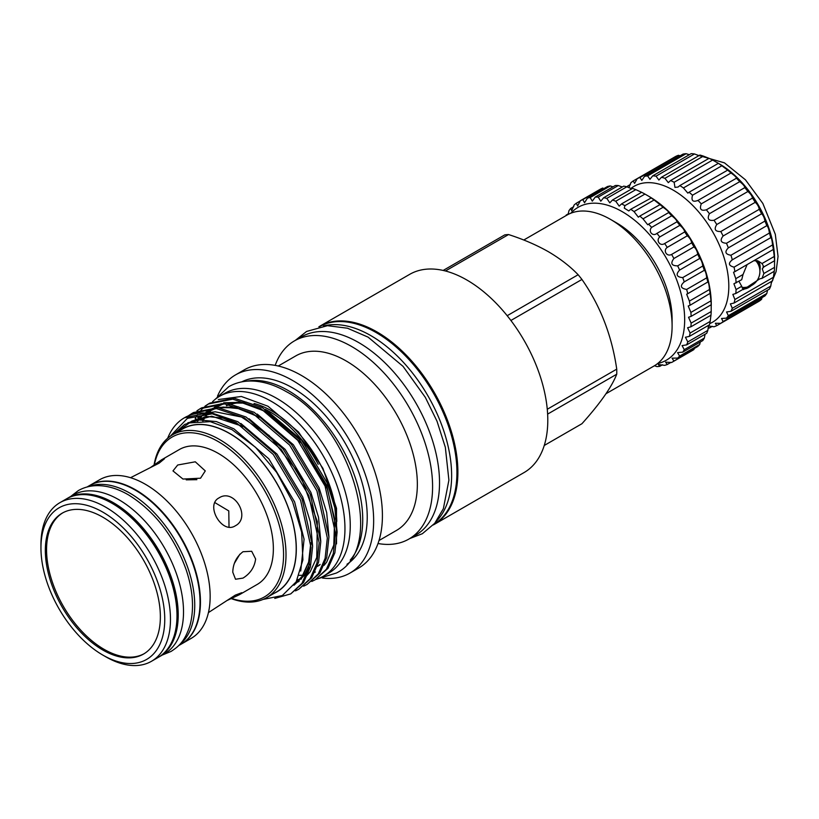 <?xml version="1.0" encoding="UTF-8"?>
<svg xmlns="http://www.w3.org/2000/svg" width="819" height="819" viewBox="0 0 819 819"><rect width="100%" height="100%" fill="white"/><g stroke="black" fill="none" stroke-linecap="round" stroke-linejoin="round"><path stroke-width="1.23" d="M158.63 657.155A91.585 52.877 -120 0 0 159.244 656.807A91.585 52.877 -120 0 0 173.29 583.425A91.585 52.877 -120 0 0 113.462 502.723A91.585 52.877 -120 0 0 67.67 498.187A91.585 52.877 -120 0 0 67.056 498.546M159.244 656.807L164.547 653.746A91.585 52.877 -120 0 0 178.593 580.364A91.585 52.877 -120 0 0 118.765 499.662A91.585 52.877 -120 0 0 72.973 495.126L67.67 498.187M436.261 521.365A114.22 65.95 -120 0 0 451.627 475.522A114.22 65.95 -120 0 0 407.575 367.025A114.22 65.95 -120 0 0 323.474 326.003M433.701 524.498A114.22 65.95 -120 0 0 456.93 472.461A114.22 65.95 -120 0 0 407.35 357.811A114.22 65.95 -120 0 0 319.482 326.658M179.433 644.788A91.585 52.877 -120 0 0 194.738 605.343A91.585 52.877 -120 0 0 157.238 515.878A91.585 52.877 -120 0 0 88.176 486.721M178.614 645.628L181.071 644.215A91.585 52.877 -120 0 0 200.041 602.282A91.585 52.877 -120 0 0 160.063 510.124A91.585 52.877 -120 0 0 89.496 485.585L87.029 487.008M755.384 260.309A15.571 8.989 -60 0 1 755.497 260.422A16.011 16.011 0 0 1 742.004 287.346M757.37 260.626A16.155 9.326 -60 0 1 760.145 267.649A16.155 9.326 -60 0 1 759.889 270.598M759.326 267.168A15.571 8.989 120 0 0 756.101 260.514A15.571 8.989 120 0 0 755.681 260.288M628.91 187.715L630.886 182.75A83.651 48.29 60 0 1 633.2 180.948L637.243 178.614A83.651 48.29 60 0 1 639.967 177.508L641.799 180.415L644.584 176.3A83.651 48.29 60 0 1 647.634 175.901L649.969 179.3L652.723 175.839A83.651 48.29 60 0 1 656.029 176.167L658.885 180.057L661.465 177.273A83.651 48.29 60 0 1 664.936 178.307L668.324 182.657L670.587 180.538A83.651 48.29 60 0 1 674.139 182.268L674.958 187.377L678.06 187.049L679.862 185.575A83.651 48.29 60 0 1 683.415 187.95L687.847 193.12L689.066 192.24A83.651 48.29 60 0 1 692.536 195.209C691.031 200.686 692.843 202.416 697.972 200.389A83.651 48.29 60 0 1 701.279 203.87C699.293 209.224 700.992 211.21 706.367 209.807A83.651 48.29 60 0 1 709.418 213.718C706.94 218.857 708.486 221.038 714.035 220.27A83.651 48.29 60 0 1 716.758 224.519C713.789 229.34 715.141 231.675 720.802 231.521A83.651 48.29 60 0 1 723.116 235.995C719.676 240.417 720.792 242.854 726.473 243.274A83.651 48.29 60 0 1 728.347 247.87C724.446 251.832 725.306 254.289 730.937 255.252A83.651 48.29 60 0 1 732.309 259.848C727.978 263.278 728.572 265.714 734.07 267.148A83.651 48.29 60 0 1 734.909 271.642L733.537 272.256L735.8 278.675L743.038 274.498L741.717 279.699L733.906 283.773L736.076 289.547A83.651 48.29 60 0 1 735.8 293.499L732.841 294.4L734.909 299.508A83.651 48.29 60 0 1 734.07 303.03L730.374 303.88L732.309 308.292A83.651 48.29 60 0 1 730.937 311.312L769.41 289.107A83.651 48.29 60 0 0 770.771 286.087L771.559 281.388M743.038 274.498L747.102 264.598M753.9 260.667L758.486 261.169L762.008 263.544L774.262 256.47A83.651 48.29 60 0 1 774.549 260.739L774.549 267.342A83.651 48.29 60 0 1 774.262 271.294L773.371 277.293A83.651 48.29 60 0 1 772.542 280.825L734.07 303.03M762.98 266.984L763.892 266.892L762.008 263.544M774.549 260.739L763.892 266.892L762.284 268.847L763.892 273.495L774.549 267.342M757.514 260.688A16.196 9.347 -60 0 1 760.175 267.629A16.196 9.347 -60 0 1 759.889 270.731M730.937 311.312L726.566 311.978L728.347 315.694A83.651 48.29 60 0 1 726.473 318.13L764.946 295.925A83.651 48.29 60 0 0 766.809 293.489L767.557 290.172M726.473 318.13L721.519 318.489L723.116 321.539A83.651 48.29 60 0 1 720.802 323.331L759.264 301.126A83.651 48.29 60 0 0 761.588 299.324L762.039 297.604M720.802 323.331L715.345 323.259L716.758 325.665A83.651 48.29 60 0 1 714.035 326.771L708.722 326.003M709.725 323.618A78.46 45.301 -120 0 0 725.296 261.824A78.46 45.301 -120 0 0 673.331 190.203A78.46 45.301 -120 0 0 630.886 188.503M708.24 327.109L709.418 327.989A83.651 48.29 60 0 1 708.077 328.194M735.8 278.675A83.651 48.29 60 0 1 736.076 282.944M774.62 261.722L774.62 259.838A78.46 45.301 60 0 0 719.143 163.749L718.324 163.36A83.651 48.29 60 0 1 721.887 165.745L727.538 170.035A83.651 48.29 60 0 1 731.009 173.004C734.612 175.532 736.424 177.252 736.445 178.184A83.651 48.29 60 0 1 739.741 181.664C742.874 184.07 744.573 186.046 744.84 187.602A83.651 48.29 60 0 1 747.88 191.513C750.521 193.693 752.067 195.874 752.507 198.065A83.651 48.29 60 0 1 755.22 202.313C757.37 204.177 758.722 206.511 759.264 209.316A83.651 48.29 60 0 1 761.588 213.79C763.257 215.264 764.373 217.69 764.946 221.069A83.651 48.29 60 0 1 766.809 225.665C768.027 226.668 768.887 229.125 769.41 233.046A83.651 48.29 60 0 1 770.771 237.643L731.756 260.135M697.45 200.727L736.527 178.163M719.143 163.749L712.612 160.063L674.139 182.268M727.774 170.076L689.066 192.24M734.07 267.148L772.542 244.942C772.153 240.551 771.559 238.124 770.771 237.643L770.833 237.571M772.542 244.942A83.651 48.29 60 0 1 773.371 249.426L773.453 249.211M734.909 271.642L773.371 249.426L774.262 256.47M105.702 656.746L102.856 655.098A87.541 50.543 60 0 1 40.95 547.88A87.541 50.543 60 0 1 102.856 512.141A87.541 50.543 60 0 1 164.752 619.359A87.541 50.543 60 0 1 102.856 655.098L105.712 656.746A91.585 52.877 60 0 1 105.702 656.746A91.585 52.877 60 0 0 151.495 661.281L158.026 657.514A91.585 52.877 60 0 0 176.996 615.591A91.585 52.877 60 0 0 112.234 503.429L113.053 503.9A90.428 52.211 60 0 1 176.996 614.649L176.996 615.591M40.95 547.88L40.95 544.584A91.585 52.877 60 0 1 59.92 502.661A91.585 52.877 60 0 1 105.712 507.196A91.585 52.877 60 0 1 165.54 587.899A91.585 52.877 60 0 1 151.495 661.281M144.134 653.705A81.337 46.959 60 0 1 104.074 649.334A81.337 46.959 60 0 1 51.106 578.214A81.337 46.959 60 0 1 62.797 512.837M102.856 650.04A81.337 46.959 60 0 1 49.713 578.357A81.337 46.959 60 0 1 62.183 513.175A81.337 46.959 60 0 1 102.856 517.209A81.337 46.959 60 0 1 155.989 588.881A81.337 46.959 60 0 1 143.52 654.064A81.337 46.959 60 0 1 102.856 650.04M239.875 554.176L234.408 563.318M130.549 477.702L159.111 463.165L164.455 458.773L161.609 459.776L150.747 467.342M227.508 600.286L239.486 594.666L241.779 592.7L235.299 595.126L208.435 612.592M242.997 551.73C236.466 556.746 233.057 563.564 232.77 572.205L235.524 579.248L242.997 578.101C250.348 573.546 254.545 567.178 255.62 559.008L251.679 551.269L242.997 551.73M219.144 497.829C204.842 504.924 221.959 534.643 235.299 525.808C251.453 517.639 234.306 487.919 219.144 497.829M177.703 465.008L172.973 470.915L182.954 479.043L200.553 478.204L205.282 470.915L195.301 461.803L177.703 465.008M161.609 459.776L179.351 449.529A77.877 44.963 60 0 1 239.363 470.393A77.877 44.963 60 0 1 273.362 548.771A77.877 44.963 60 0 1 257.238 584.418L239.486 594.666M89.701 485.472A91.585 52.877 60 0 1 89.895 485.35A91.585 52.877 60 0 1 160.473 509.889A91.585 52.877 60 0 1 200.45 602.047A91.585 52.877 60 0 1 181.48 643.98A91.585 52.877 60 0 1 181.275 644.092M89.895 485.35L99.611 479.75A91.585 52.877 60 0 1 170.178 504.279A91.585 52.877 60 0 1 210.155 596.447A91.585 52.877 60 0 1 191.185 638.37L181.48 643.98M657.626 363.544A88.268 50.962 -120 0 0 681.858 296.775A88.268 50.962 -120 0 0 622.256 211.681A88.268 50.962 -120 0 0 570.833 213.216M568.11 214.455L568.97 210.657A92.875 53.624 60 0 1 570.72 208.425L571.693 210.698L574.16 204.945A92.875 53.624 60 0 1 576.289 203.245L577.61 205.958L580.364 200.727A92.875 53.624 60 0 1 582.821 199.59L584.531 202.754L587.438 198.096A92.875 53.624 60 0 1 590.182 197.543L592.301 201.157L595.249 197.082A92.875 53.624 60 0 1 598.228 197.123L600.788 201.187L603.664 197.727A92.875 53.624 60 0 1 606.807 198.362L609.807 202.856L612.489 200.01A92.875 53.624 60 0 1 615.745 201.228L619.205 206.122L621.58 203.89A92.875 53.624 60 0 1 624.887 205.661L624.303 208.139L628.777 210.933L630.743 209.275A92.875 53.624 60 0 1 634.029 211.578L638.339 217.178L639.803 216.083A92.875 53.624 60 0 1 643.007 218.857L647.716 224.754L648.587 224.171A92.875 53.624 60 0 1 651.648 227.375C647.819 231.306 652.753 236.957 656.92 233.374A92.875 53.624 60 0 1 659.776 236.947C655.609 240.479 660.155 246.683 664.639 243.53A92.875 53.624 60 0 1 667.25 247.389C662.755 250.491 666.84 257.125 671.6 254.433A92.875 53.624 60 0 1 673.894 258.507C670.259 263.39 671.519 265.837 677.661 265.858A92.875 53.624 60 0 1 679.606 270.075C675.532 274.529 676.566 277.047 682.718 277.6A92.875 53.624 60 0 1 684.264 281.869C679.77 285.851 680.569 288.37 686.65 289.435A92.875 53.624 60 0 1 687.786 293.673L686.66 294.205L689.393 301.105A92.875 53.624 60 0 1 690.089 305.241L688.226 306.009L690.898 312.418A92.875 53.624 60 0 1 691.134 316.359L688.533 317.26L691.134 323.126A92.875 53.624 60 0 1 690.898 326.801L687.602 327.743L690.089 333.036A92.875 53.624 60 0 1 689.393 336.374L685.431 337.244L687.786 341.943A92.875 53.624 60 0 1 686.65 344.881L682.073 345.587L684.264 349.682A92.875 53.624 60 0 1 682.718 352.16L677.579 352.6L679.606 356.101A92.875 53.624 60 0 1 677.661 358.077L672.061 358.159L673.894 361.077A92.875 53.624 60 0 1 671.959 362.295A92.875 53.624 60 0 1 671.6 362.5L665.612 362.152L667.25 364.516A92.875 53.624 60 0 1 664.639 365.366L658.353 364.496L659.776 366.339A92.875 53.624 60 0 1 656.92 366.595L654.473 365.724M689.393 336.374L709.469 324.785A92.875 53.624 -120 0 0 710.155 321.447L710.974 315.213A92.875 53.624 -120 0 0 711.199 311.537L711.199 304.77A92.875 53.624 -120 0 0 710.974 300.829L710.155 293.652A92.875 53.624 -120 0 0 709.469 289.527C709.111 284.787 708.568 282.309 707.851 282.084A92.875 53.624 -120 0 0 706.715 277.846C706.234 273.556 705.446 271.038 704.34 270.29L683.885 282.084M656.715 233.497L677.016 221.775C676.832 220.311 675.081 218.315 671.723 215.786A92.875 53.624 -120 0 0 668.652 212.582L668.816 212.571M648.587 224.171L668.652 212.582C668.754 211.701 666.891 209.94 663.083 207.279A92.875 53.624 -120 0 0 659.868 204.494L654.094 199.99A92.875 53.624 -120 0 0 650.808 197.696L648.853 196.325A88.268 50.962 60 0 1 711.271 304.422L711.271 305.6M630.743 209.275L651.31 197.922M648.853 196.325L644.952 194.072A92.875 53.624 -120 0 0 641.646 192.301L635.82 189.639A92.875 53.624 -120 0 0 632.565 188.421L612.489 200.01M639.803 216.083L660.186 204.566M704.391 270.239L704.34 270.29A92.875 53.624 -120 0 0 702.784 266.021C702.241 262.223 701.197 259.715 699.682 258.487A92.875 53.624 -120 0 0 697.737 254.269C697.194 251.023 695.935 248.577 693.969 246.918A92.875 53.624 -120 0 0 691.666 242.844C691.195 240.162 689.741 237.817 687.315 235.8A92.875 53.624 -120 0 0 684.704 231.941C684.367 229.863 682.749 227.662 679.852 225.358A92.875 53.624 -120 0 0 676.985 221.795M707.933 281.92L687.786 293.673M710.237 293.294L690.089 305.241M686.65 344.881L706.715 333.292A92.875 53.624 -120 0 0 707.851 330.354L708.578 325.297M682.718 352.16L702.784 340.571A92.875 53.624 -120 0 0 704.34 338.093L705.077 334.244M677.661 358.077L697.737 346.488A92.875 53.624 -120 0 0 699.682 344.523L700.245 342.035M691.666 350.911A92.875 53.624 -120 0 0 692.035 350.706A92.875 53.624 -120 0 0 693.969 349.498L694.215 348.515M315.724 579.463A103.839 59.951 -120 0 0 323.444 576.166A103.839 59.951 -120 0 0 339.363 492.956A103.839 59.951 -120 0 0 271.529 401.453A103.839 59.951 -120 0 0 219.605 396.314A103.839 59.951 -120 0 0 212.53 401.709M323.444 576.166L328.747 573.105A103.839 59.951 -120 0 0 344.666 489.895A103.839 59.951 -120 0 0 276.832 398.392A103.839 59.951 -120 0 0 224.908 393.253L219.605 396.314M231.623 598.443A92.301 53.286 -120 0 0 283.22 546.713A92.301 53.286 -120 0 0 218.294 441.605A92.301 53.286 -120 0 0 154.402 464.69M154.074 464.926A94.031 54.289 60 0 1 172.502 434.828A94.031 54.289 60 0 1 219.512 439.486A94.031 54.289 60 0 1 280.948 522.348A94.031 54.289 60 0 1 266.533 597.696A94.031 54.289 60 0 1 231.255 598.617M606.009 393.714L654.064 365.97A87.111 50.297 -120 0 0 672.102 326.095A87.111 50.297 -120 0 0 610.513 219.4L610.513 219.4A87.111 50.297 -120 0 0 566.953 215.09L523.771 240.018M616.625 222.932L610.513 219.4L616.625 222.932A78.46 45.301 60 0 1 672.102 319.021L672.102 326.095M507.186 315.704L578.142 274.734C570.075 266.329 560.165 258.661 548.413 251.72C536.547 245.004 523.259 239.281 508.548 234.551L445.444 270.987M578.142 274.734A103.839 59.951 60 0 1 581.94 279.453L510.902 320.475M547.266 409.254L616.738 369.144C611.854 335.524 600.255 305.62 581.94 279.453M616.738 369.144A103.839 59.951 60 0 1 616.738 374.211L547.624 414.107M544.246 445.475L581.94 423.72C600.163 403.429 611.762 386.926 616.738 374.211M274.13 593.314A94.175 54.371 -120 0 0 291.922 518.847A94.175 54.371 -120 0 0 229.719 433.486A94.175 54.371 -120 0 0 180.098 430.446M173.7 434.142L189.476 422.911L210.278 421.652L231.951 429.617L255.62 447.358L276.668 472.409L292.598 501.832L301.658 532.176L302.897 559.899L296.171 581.848L282.33 595.536L263.012 599.447M218.315 399.549L241.37 396.478L267.946 406.224L298.495 431.961L322.942 468.376L336.517 508.312L336.527 543.898M290.714 593.898L303.552 582.442L310.411 566.891L312.612 546.478L302.191 499.262L274.897 453.562L237.868 421.713L209.889 412.356L184.418 417.792A102.825 59.367 60 0 1 212.275 413.81L236.251 422.645L273.29 454.494L300.583 500.194L311.005 547.409L308.794 567.823L301.945 583.374L290.714 593.898L274.764 598.423M315.192 579.77L328.03 568.314L334.879 552.764L337.09 532.35L326.668 485.135L299.375 439.424L262.336 407.586L234.367 398.229L209.889 403.081L208.282 404.013L232.76 399.16L260.729 408.517L297.768 440.356L325.061 486.066L335.483 533.271L333.272 553.685L326.412 569.236L315.192 579.77L311.804 581.47M307.033 584.479L319.871 573.024L326.73 557.473L328.931 537.059L318.509 489.844L291.216 444.144L254.177 412.295L226.208 402.938L201.73 407.801L200.123 408.722L224.601 403.869L252.569 413.226L289.609 445.065L316.902 490.776L327.324 537.991L325.112 558.404L318.263 573.945L307.033 584.479L303.644 586.179M298.874 589.189L311.711 577.733L318.571 562.182L320.772 541.769L310.35 494.553L283.057 448.853L246.017 417.004L218.049 407.647L193.571 412.51L191.963 413.431L216.441 408.579L244.41 417.936L281.449 449.774L308.743 495.485L319.164 542.7L316.953 563.114L310.104 578.664L298.874 589.189L295.495 590.888M209.091 403.562L205.968 405.702M205.231 406.285L202.354 408.865M201.679 409.551L199.068 412.581M197.563 414.619L195.168 418.499M205.108 406.081L208.282 404.013M196.949 410.79L200.123 408.722M188.79 415.499L191.963 413.431M266.533 597.696L276.73 591.809A94.031 54.289 -120 0 0 291.144 516.461A94.031 54.289 -120 0 0 229.719 433.599A94.031 54.289 -120 0 0 182.698 428.941L172.502 434.828M433.282 524.959A114.425 66.063 -120 0 0 434.183 524.457L524.099 472.543A114.425 66.063 -120 0 0 541.635 380.855A114.425 66.063 -120 0 0 466.881 280.026A114.425 66.063 -120 0 0 409.674 274.355L319.758 326.259A114.425 66.063 -120 0 0 318.867 326.791M434.183 524.457A114.425 66.063 -120 0 0 451.73 432.76A114.425 66.063 -120 0 0 376.975 331.93A114.425 66.063 -120 0 0 319.758 326.259M378.02 543.509A114.425 66.063 -120 0 0 408.896 539.056L415.827 535.053A114.425 66.063 -120 0 0 433.374 443.366A114.425 66.063 -120 0 0 358.62 342.526A114.425 66.063 -120 0 0 301.402 336.865L294.471 340.868A114.425 66.063 -120 0 0 275.174 365.387M408.896 539.056A114.425 66.063 -120 0 0 426.433 447.369A114.425 66.063 -120 0 0 351.679 346.529A114.425 66.063 -120 0 0 294.471 340.868M379.002 540.53L396.478 530.436A100.757 58.169 -120 0 0 411.926 449.703A100.757 58.169 -120 0 0 346.099 360.923A100.757 58.169 -120 0 0 295.731 355.927L278.255 366.011M322.461 578.05A114.425 66.063 -120 0 0 349.948 573.085L358.722 568.028A114.425 66.063 -120 0 0 376.259 476.33A114.425 66.063 -120 0 0 301.505 375.501A114.425 66.063 -120 0 0 244.297 369.83L235.524 374.897A114.425 66.063 -120 0 0 217.485 396.222M349.948 573.085A114.425 66.063 -120 0 0 367.496 481.398A114.425 66.063 -120 0 0 292.741 380.559A114.425 66.063 -120 0 0 235.524 374.897M346.99 564.25A105.344 60.821 -120 0 0 361.118 479.35A105.344 60.821 -120 0 0 292.741 387.981A105.344 60.821 -120 0 0 241.697 381.879M350.235 560.073A105.344 60.821 -120 0 0 353.921 473.914A105.344 60.821 -120 0 0 288.247 390.571A105.344 60.821 -120 0 0 246.939 381.163M317.711 566.226A92.363 53.327 -120 0 0 319.789 564.915M336.804 521.406A92.363 53.327 -120 0 0 271.529 410.831A92.363 53.327 -120 0 0 254.064 403.491M317.301 566.42A92.363 53.327 -120 0 0 320.096 564.404M318.192 464.291A92.363 53.327 -120 0 0 269.891 411.773A92.363 53.327 -120 0 0 265.284 409.295M443.192 270.434L504.75 234.889A103.839 59.951 60 0 1 508.548 234.551M242.424 402.907A92.363 53.327 -120 0 0 232.207 403.839M229.596 404.566A92.363 53.327 -120 0 0 226.699 405.681M236.896 402.313A92.363 53.327 -120 0 0 231.204 403.634M228.982 404.463A92.363 53.327 -120 0 0 226.372 405.692M167.67 438.267A102.825 59.367 60 0 1 184.418 417.792M212.275 413.81L187.377 418.366L170.178 436.312M690.898 312.418L710.974 300.829M691.134 316.359L711.199 304.77M691.134 323.126L711.199 311.537M690.898 326.801L710.974 315.213M690.089 333.036L710.155 321.447M687.786 341.943L707.851 330.354M684.264 349.682L704.34 338.093M679.606 356.101L699.682 344.523M673.894 361.077L693.969 349.498M667.25 364.516L671.017 362.346M659.776 366.339L662.551 364.742M565.857 215.725A92.875 53.624 60 0 1 566.216 215.039L568.294 213.841M570.72 208.425L573.74 206.685M576.289 203.245L580.313 200.921M580.364 200.727L600.429 189.138A92.875 53.624 -120 0 1 602.886 188.001L582.821 199.59M587.438 198.096L607.503 186.507A92.875 53.624 -120 0 1 610.247 185.954L590.182 197.543M613.021 186.824L610.247 185.954M595.249 197.082L615.325 185.503A92.875 53.624 -120 0 1 618.294 185.544L598.228 197.123M622.286 186.978L618.294 185.544M603.664 197.727L623.73 186.138A92.875 53.624 -120 0 1 626.873 186.783L606.807 198.362M631.838 188.841L626.873 186.783M615.745 201.228L635.82 189.639M621.58 203.89L641.646 192.301M624.887 205.661L644.952 194.072M634.029 211.578L654.094 199.99M643.007 218.857L663.083 207.279M651.648 227.375L671.723 215.786M659.776 236.947L679.852 225.358M664.639 243.53L684.704 231.941M667.25 247.389L687.315 235.8M671.6 254.433L691.666 242.844M673.894 258.507L693.969 246.918M677.661 265.858L697.737 254.269M679.606 270.075L699.682 258.487M682.718 277.6L702.784 266.021M686.65 289.435L706.715 277.846M689.393 301.105L709.469 289.527M186.21 479.842L196.867 479.678M214.854 502.6L228.777 510.913L229.023 527.139M59.92 502.661L66.441 498.894A91.585 52.877 60 0 1 112.234 503.429L113.053 503.9M742.311 288.134A15.571 8.989 120 0 0 747.901 286.957M736.076 289.547L741.717 286.302L743.038 289.322L735.8 293.499M774.262 271.294L762.008 278.368L763.892 273.495M734.909 299.508L773.371 277.293M732.309 308.292L770.771 286.087M728.347 315.694L766.809 293.489M723.116 321.539L761.588 299.324M716.758 325.665L755.22 303.46M709.418 327.989L712.315 326.31M626.965 186.824A83.651 48.29 60 0 1 627.528 186.148L630.425 184.47M633.2 180.948L634.582 183.374L637.243 178.614L675.716 156.409A83.651 48.29 60 0 1 678.429 155.293L680.149 155.764M639.967 177.508L678.429 155.293M644.584 176.3L683.056 154.085A83.651 48.29 60 0 1 686.097 153.696L689.342 154.709M647.634 175.901L686.097 153.696M652.723 175.839L691.195 153.634A83.651 48.29 60 0 1 694.492 153.962L698.955 155.62M656.029 176.167L694.492 153.962M661.465 177.273L699.928 155.057A83.651 48.29 60 0 1 703.398 156.101L709.049 158.333A83.651 48.29 60 0 1 712.612 160.063M664.936 178.307L703.398 156.101M670.587 180.538L709.049 158.333M679.862 185.575L718.324 163.36M683.415 187.95L721.887 165.745M692.536 195.209L731.009 173.004M701.279 203.87L739.741 181.664M706.367 209.807L744.84 187.602M709.418 213.718L747.88 191.513M714.035 220.27L752.507 198.065M716.758 224.519L755.22 202.313M720.802 231.521L759.264 209.316M723.116 235.995L761.588 213.79M726.473 243.274L764.946 221.069M728.347 247.87L766.809 225.665M730.937 255.252L769.41 233.046M627.528 186.148L627.589 187.121M741.717 286.302L739.383 282.064M762.008 278.368L759.858 278.798L743.437 289.629M751.269 285.667A16.196 9.347 -60 0 1 742.782 288.974M751.156 285.718A16.155 9.326 -60 0 1 742.751 288.933M187.643 422.921L211.742 416.165L242.076 426.156M310.882 543.775L308.691 562.387L302.354 576.596L294.144 585.012M196.98 420.249L198.904 418.018M200.297 416.584L201.259 415.694M205.948 412.152L214.076 408.415M217.25 407.586L236.374 407.842L258.394 416.738M202.18 419.809L204.166 416.82M205.139 415.54L206.797 413.585M208.456 411.875L209.418 410.984M212.111 408.794L212.705 408.374M214.107 407.442L222.236 403.706M225.409 402.876L244.533 403.132L266.554 412.029M173.648 434.172L184.705 424.396L199.375 419.963L216.359 421.59L233.865 428.808L268.827 458.814L294.605 501.893L304.074 539.199L300.727 571.027M186.947 423.884L188.585 422.522M240.888 423.474L276.986 454.105L302.764 497.184L310.35 521.959L312.602 545.894M309.613 564.24L304.125 575.583L293.97 585.257M192.137 422.113L193.161 421.017M249.037 418.765L285.145 449.396L310.923 492.475L318.509 517.239L320.761 541.185M197.297 421.171L204.177 413.687M206.183 412.152L213.094 408.384L208.835 412.274M215.571 407.483L238.442 406.889M257.197 414.045L293.304 444.686L319.082 487.766L326.668 512.53L328.921 536.476M202.733 420.925L207.678 413.585M214.343 407.442L221.253 403.675M223.73 402.774L246.601 402.18M265.356 409.336L301.464 439.977L327.242 483.056L334.828 507.821L337.08 531.766M214.977 399.518L228.747 386.701C234.889 383.2 241.656 381.306 249.058 381.04C261.138 380.733 273.566 384.275 286.322 391.656C351.259 425.645 387.725 548.177 336.333 573.054L318.356 578.583M70.741 496.416L78.266 490.632C83.753 487.5 89.803 485.841 96.407 485.647C106.859 485.462 117.537 488.533 128.45 494.86C154.791 511.281 174.017 536.21 186.118 569.645C193.089 590.55 194.349 609.244 189.906 625.726C184.644 641.533 179.033 646.191 171.089 651.412L162.316 655.036M771.129 283.497L776.084 271.683L778.05 256.408L775.306 234.295L762.847 203.45L745.444 179.801L724.446 162.848L696.908 154.955M409.828 538.513L422.369 533.712L434.725 523.31L443.366 508.691L448.904 480.149L445.331 447.266L436.998 421.181L425.317 397.348L403.05 366.369L368.11 337.141L347.481 328.214L327.467 325.675L306.582 331.449L295.403 340.325M299.263 575.368L304.392 575.194M313.421 572.921L315.397 572M324.058 565.366L326.699 562.08L333.804 545.085L334.643 518.785L327.252 488.718L301.474 443.192L265.254 411.333L242.322 402.887L226.863 403.009M223.679 403.798L215.479 407.473M210.401 411.373L209.418 412.315M203.675 419.799L203.02 420.935M297.307 579.77L301.535 578.91M259.285 417.321L239.424 408.712L223.413 407.074L218.704 407.719M215.52 408.507L207.32 412.192M198.587 420.045L197.758 421.13M295.516 582.954L299.089 581.429M305.589 576.934L310.227 571.713L316.769 557.452L317.362 521.631L300.399 475.266L269.154 435.534L241.482 417.014L215.172 411.793L210.544 412.428M206.163 413.595L197.727 417.854M196.232 418.959L192.926 421.918M295.157 583.507L302.109 576.371L308.64 562.059L310.821 542.792M242.967 426.74L223.157 418.151L207.125 416.492L191.912 421.058L188.708 423.177M671.959 362.295L692.035 350.706"/></g></svg>
